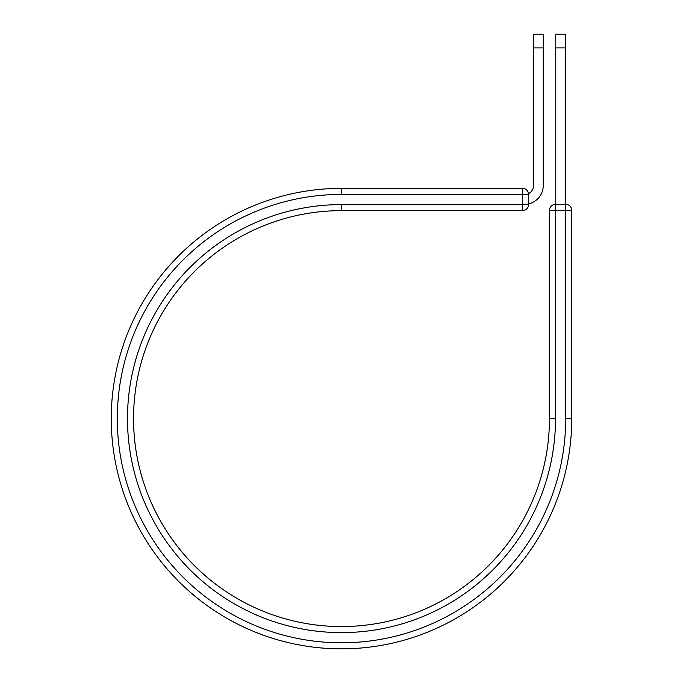 <?xml version="1.0" encoding="UTF-8"?>
<svg xmlns="http://www.w3.org/2000/svg" width="683" height="683" viewBox="0 0 683 683"><rect width="100%" height="100%" fill="white"/><g stroke="black" fill="none" stroke-linecap="round" stroke-linejoin="round"><path stroke-width="1.02" d="M543.258 47.904L533.577 47.904L533.577 34.15L543.258 34.15L543.258 185.46A18.876 18.876 0 0 1 528.531 203.876L528.531 194.407A6.053 6.053 0 0 0 522.478 188.354L341.5 188.354L522.478 188.354A6.053 6.053 0 0 1 528.531 194.407A6.053 6.053 0 0 0 522.478 188.354L522.478 194.407L528.531 194.407M533.577 47.904L533.577 185.46A9.195 9.195 0 0 1 528.488 193.69M341.5 210.646L522.478 210.646A6.053 6.053 0 0 0 528.531 204.593A6.053 6.053 0 0 1 522.478 210.646L522.478 194.407L341.5 194.407L341.5 188.354A230.248 230.248 0 0 0 111.252 418.602A230.248 230.248 0 0 0 341.5 648.85A230.248 230.248 0 0 0 571.748 418.602L571.748 210.39A6.053 6.053 0 0 0 565.695 204.337L555.51 204.337L565.695 204.337L565.695 210.39L549.456 210.39L549.456 418.602A207.956 207.956 0 0 1 341.5 626.559A207.956 207.956 0 0 1 133.544 418.602A207.956 207.956 0 0 1 341.5 210.646L341.5 204.593L528.531 204.593M341.5 188.354A230.248 230.248 0 0 0 111.252 418.602A230.248 230.248 0 0 0 341.5 648.85A230.248 230.248 0 0 0 571.748 418.602L571.748 210.39A6.053 6.053 0 0 0 565.695 204.337A6.053 6.053 0 0 1 571.748 210.39L565.695 210.39L565.695 418.602A224.195 224.195 0 0 1 341.5 642.797A224.195 224.195 0 0 1 117.305 418.602A224.195 224.195 0 0 1 341.5 194.407M565.447 47.904L555.766 47.904L555.766 34.15L565.447 34.15L565.447 204.337M555.766 204.337L555.766 47.904M549.456 418.602L555.51 418.602L555.51 204.337A6.053 6.053 0 0 0 549.456 210.39A6.053 6.053 0 0 1 555.51 204.337A6.053 6.053 0 0 0 549.456 210.39M571.748 418.602L565.695 418.602M555.51 418.602A214.01 214.01 0 0 1 341.5 632.612A214.01 214.01 0 0 1 127.49 418.602A214.01 214.01 0 0 1 341.5 204.593"/></g></svg>
